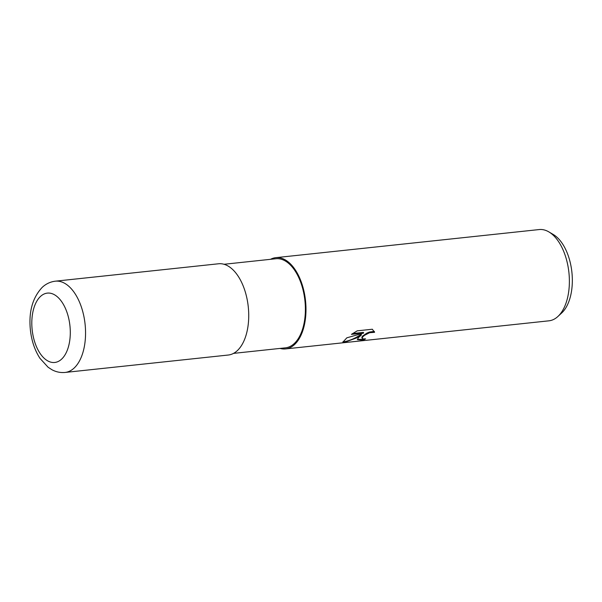 <?xml version="1.0" encoding="UTF-8"?>
<svg xmlns="http://www.w3.org/2000/svg" width="602" height="602" viewBox="0 0 602 602"><rect width="100%" height="100%" fill="white"/><g stroke="black" fill="none" stroke-linecap="round" stroke-linejoin="round"><path stroke-width="0.9" d="M233.531 353.382L285.416 347.843A44.804 24.404 -96.1 0 0 294.16 343.629A44.804 24.404 -96.1 0 0 303.574 292.248A44.804 24.404 -96.1 0 0 275.912 258.74L224.027 264.278M358.265 337.805L361.448 334.915L356.452 337.993L343.923 342.538L342.892 342.147L346.85 337.812L363.653 333.056L351.417 334.366L357.227 330.844L372.322 329.234L374.572 332.312L369.583 332.725L364.616 335.269L362.901 336.676L362.05 338.309L363.179 338.896L365.565 338.851A45.887 24.991 83.9 0 1 363.074 340.115L357.407 339.633L358.265 337.805M280.043 348.415A45.887 24.991 -96.1 0 0 285.529 348.919L548.926 320.821A45.887 24.991 -96.1 0 0 557.881 316.502A45.887 24.991 -96.1 0 0 557.888 316.494A45.887 24.991 -96.1 0 0 568.913 272.54A45.887 24.991 -96.1 0 0 548.858 231.898A45.887 24.991 -96.1 0 0 539.189 229.558L275.791 257.664A45.887 24.991 -96.1 0 0 270.539 259.312M285.529 348.919A45.887 24.991 -96.1 0 0 294.483 344.607A45.887 24.991 -96.1 0 0 304.13 291.985A45.887 24.991 -96.1 0 0 275.791 257.664M557.888 316.494L561.674 313.002A42.576 23.192 -96.1 0 0 561.674 313.002A42.576 23.192 -96.1 0 0 571.9 272.217A42.576 23.192 -96.1 0 0 553.298 234.509L548.858 231.898M342.944 341.733L343.689 341.853C349.852 340.657 355.699 338.121 361.23 334.253L361.448 334.915M343.689 341.853L343.923 342.538M352.621 333.546L363.427 332.394L363.653 333.056M357.392 339.265L362.848 339.445A45.165 24.599 -96.1 0 0 363.999 338.941M362.05 338.309L361.855 337.188L362.682 336.029L366.731 333.192L369.365 332.063L374.301 331.393M374.346 331.649L374.572 332.312M362.848 339.445L363.074 340.115M65.106 372.442L228.278 355.029A45.887 24.991 -96.1 0 0 237.233 350.718A45.887 24.991 -96.1 0 0 246.873 298.088A45.887 24.991 -96.1 0 0 218.541 263.774L55.369 281.179A45.887 24.991 -96.1 0 1 83.701 315.501A45.887 24.991 -96.1 0 1 74.061 368.123A45.887 24.991 -96.1 0 1 65.106 372.442L65.106 372.442C60.478 372.871 56.091 371.976 51.953 369.741L48.1 367.243L39.98 358.348C34.788 350.311 31.59 340.86 30.393 330.001C28.565 311.911 32.516 297.681 42.268 287.312C46.008 283.835 50.38 281.789 55.369 281.179M40.545 296.395A34.878 18.993 -96.1 0 0 34.924 342.651A34.878 18.993 -96.1 0 0 61.554 359.191A34.878 18.993 -96.1 0 0 67.176 312.927A34.878 18.993 -96.1 0 0 40.545 296.395"/></g></svg>
